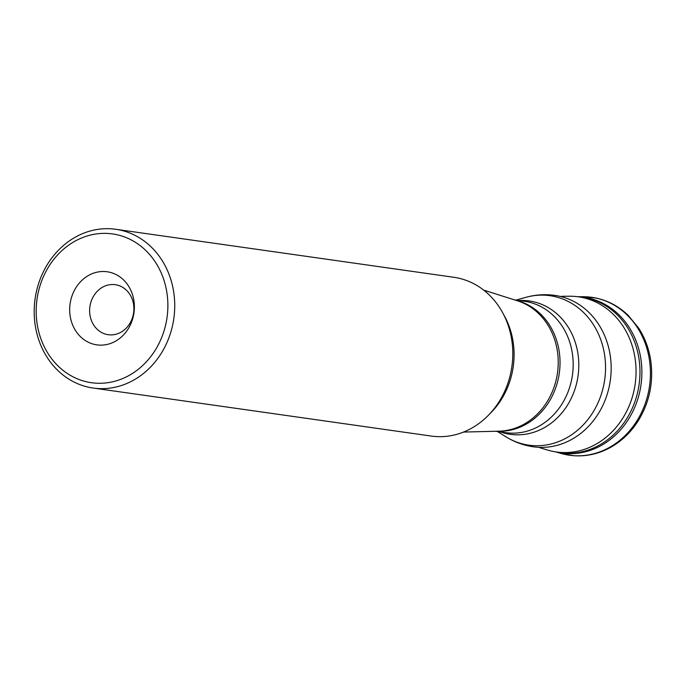 <?xml version="1.0" encoding="UTF-8"?>
<svg xmlns="http://www.w3.org/2000/svg" width="685" height="685" viewBox="0 0 685 685"><rect width="100%" height="100%" fill="white"/><g stroke="black" fill="none" stroke-linecap="round" stroke-linejoin="round"><path stroke-width="1.03" d="M561.28 296.297L568.91 296.237A78.364 68.466 98.1 0 1 576.445 296.571A78.364 68.466 98.1 0 1 635.175 384.028A78.364 68.466 98.1 0 1 554.422 451.672A78.364 68.466 98.1 0 1 547.084 449.899L539.78 447.716M159.194 268.683A75.136 65.649 -81.9 0 0 45.133 273.05A75.136 65.649 -81.9 0 0 101.765 383.24A75.136 65.649 -81.9 0 0 159.194 268.683M73.946 327.798A36.921 32.264 98.1 0 1 102.159 271.508A36.921 32.264 98.1 0 1 129.987 325.658A36.921 32.264 98.1 0 1 73.946 327.798M165.462 266.362A80.188 70.067 98.1 0 1 162.217 351.739A80.188 70.067 98.1 0 1 93.186 388.052A80.188 70.067 98.1 0 1 43.455 350.977A80.188 70.067 98.1 0 1 46.708 265.6A80.188 70.067 98.1 0 1 115.739 229.278A80.188 70.067 98.1 0 1 165.462 266.362M115.739 229.278L453.795 277.279A80.188 70.067 98.1 0 1 503.526 314.364A80.188 70.067 98.1 0 1 500.281 399.74A80.188 70.067 98.1 0 1 431.25 436.062L93.186 388.052M92.543 323.029A25.259 22.066 -81.9 0 0 108.204 334.708A25.259 22.066 -81.9 0 0 133.609 312.805A25.259 22.066 -81.9 0 0 115.311 284.695A25.259 22.066 -81.9 0 0 93.571 296.134A25.259 22.066 -81.9 0 0 92.543 323.029M578.14 296.785A78.501 68.594 98.1 0 1 579.852 296.93A78.501 68.594 98.1 0 1 639.079 384.585A78.501 68.594 98.1 0 1 557.796 452.28L554.422 451.672M578.414 296.785A78.664 68.731 98.1 0 1 640.997 384.85A78.664 68.731 98.1 0 1 556.374 452.023M577.815 296.725L583.2 296.725A79.734 69.664 98.1 0 1 649.534 386.066A79.734 69.664 98.1 0 1 560.947 453.41L555.775 451.912M602.329 330.761A76.463 66.813 98.1 0 1 599.238 412.173A76.463 66.813 98.1 0 1 533.409 446.808C523.631 445.404 514.503 442.082 506.018 436.842A75.487 65.957 -81.9 0 0 585.958 421.883A75.487 65.957 -81.9 0 0 596.815 330.598A75.487 65.957 -81.9 0 0 525.823 297.35C535.43 294.678 545.123 294.028 554.91 295.398A76.463 66.813 98.1 0 1 602.329 330.761M519.213 300.527A67.344 58.841 98.1 0 1 578.046 375.919A67.344 58.841 98.1 0 1 500.555 431.944M515.488 300.193A66.368 57.985 98.1 0 1 559.285 373.248A66.368 57.985 98.1 0 1 496.882 431.233M495.752 431.259L505.693 432.672A66.368 57.985 -81.9 0 0 572.429 375.115A66.368 57.985 -81.9 0 0 524.35 301.263L514.409 299.85M463.505 432.072L499.005 431.182A66.531 58.131 -81.9 0 0 550.132 396.392A66.531 58.131 -81.9 0 0 550.534 329.725A66.531 58.131 -81.9 0 0 517.517 300.835L483.67 290.097M503.698 314.698A75.196 65.709 98.1 0 1 505.393 317.797A75.196 65.709 98.1 0 1 489.595 414.014M578.277 296.802L576.445 296.571M583.2 296.725L596.292 298.103C608.374 300.749 619.009 306.503 628.213 315.365L638.771 328.295C644.97 338.005 648.96 348.785 650.75 360.644C653.644 382.05 649.585 401.924 638.566 420.265C631.013 432.355 621.295 441.611 609.402 448.024C598.065 453.992 586.206 456.561 573.842 455.722L560.947 453.41M497.421 431.499L506.018 436.842M516.088 300.09L525.823 297.35"/></g></svg>

